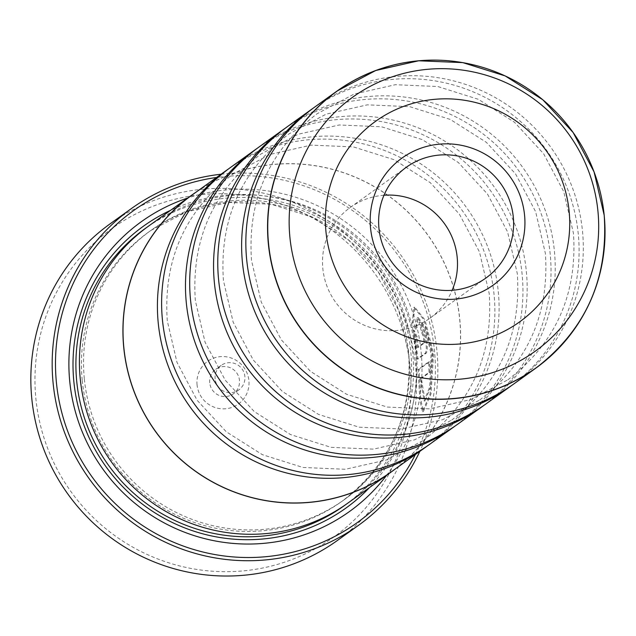 <?xml version="1.0" encoding="UTF-8"?>
<svg xmlns="http://www.w3.org/2000/svg" width="636" height="636" viewBox="0 0 636 636"><rect width="100%" height="100%" fill="white"/><g stroke="black" fill="none" stroke-linecap="round" stroke-linejoin="round"><path stroke-width="0.48" stroke-dasharray="3.18 2.39" d="M313.095 108.247A170.52 167.817 -125.6 0 1 578.259 233.897A170.52 167.817 -125.6 0 1 511.837 385.337M285.023 128.377A170.52 167.817 -125.6 0 1 550.188 254.034A170.52 167.817 -125.6 0 1 483.765 405.474M256.952 148.514A170.52 167.817 -125.6 0 1 522.108 274.172A170.52 167.817 -125.6 0 1 455.694 425.603M228.88 168.651A170.52 167.817 -125.6 0 1 494.037 294.309A170.52 167.817 -125.6 0 1 427.623 445.741M420.42 378.523L429.022 372.354A194.878 191.794 54.4 0 0 428.569 361.932L418.059 369.476L419.863 399.861L422.447 411.643L430.103 393.875L432.663 353.497L424.037 319.988L413.829 307.355L412.279 322.524L415.475 329.011L417.232 317.563L424.768 327.707L431.097 353.99L429.721 386.847L424.132 400.998L420.42 378.523L421.374 378.444L425.094 400.919L430.683 386.76L432.059 353.91L425.723 327.612L418.194 317.483L416.437 328.931L413.241 322.436L414.791 307.268L424.999 319.924L433.625 353.409L431.057 393.819L423.409 411.564L420.817 399.774L419.021 369.389L429.531 361.852A194.878 191.794 -125.6 0 1 429.984 372.267L421.374 378.444M415.475 329.011L416.437 328.931M418.059 369.476L419.021 369.389M417.407 347.399L416.23 337.016L413.32 330.497L417.057 359.101L425.309 353.179C426.7 351.247 426.605 345.547 425.023 336.086C422.757 326.856 420.73 322.277 418.949 322.349A194.878 191.794 -125.6 0 1 421.636 332.572L422.59 332.493A194.878 191.794 54.4 0 0 419.903 322.261L418.949 322.349L419.903 322.261C421.692 322.198 423.719 326.777 425.985 336.007C427.567 345.459 427.662 351.159 426.263 353.099L418.011 359.014L414.282 330.418L417.184 336.937L418.369 347.32L424.705 342.772L424.474 337.088L422.59 332.493L421.636 332.572L423.512 337.167L423.751 342.852L417.407 347.399L418.369 347.32M410.061 366.654A190.005 187 -125.6 0 1 241.775 571.009A190.005 187 -125.6 0 1 35.894 398.748A190.005 187 -125.6 0 1 204.18 194.393A190.005 187 -125.6 0 1 410.061 366.654M337.263 540.552A194.878 191.794 54.4 0 0 415.554 365.74A194.878 191.794 54.4 0 0 302.394 206.462A194.878 191.794 54.4 0 0 110.1 223.84M383.977 195.244A68.211 67.13 54.4 0 0 350.261 207.471A68.211 67.13 54.4 0 0 322.85 268.662A68.211 67.13 54.4 0 0 362.464 324.408A68.211 67.13 54.4 0 0 429.761 318.326A68.211 67.13 54.4 0 0 452.156 290.31M197.073 384.923A26.307 25.893 -125.6 0 1 220.374 356.629A26.307 25.893 -125.6 0 1 248.883 380.479A26.307 25.893 -125.6 0 1 225.581 408.773A26.307 25.893 -125.6 0 1 197.073 384.923M209.721 382.816A15.105 14.867 -125.6 0 1 230.693 367.926A15.105 14.867 -125.6 0 1 233.396 393.819A15.105 14.867 -125.6 0 1 209.721 382.816M215.127 378.945A15.105 14.867 -125.6 0 1 236.099 364.046A15.105 14.867 -125.6 0 1 238.794 389.94A15.105 14.867 -125.6 0 1 215.127 378.945M415.316 454.597A191.953 188.916 54.4 0 0 434.436 350.38A191.953 188.916 54.4 0 0 216.55 177.468M221.082 174.216A194.878 191.794 -125.6 0 1 436.892 350.436A194.878 191.794 -125.6 0 1 419.847 451.345M84.35 379.08A165.742 163.118 54.4 0 0 180.6 514.548A165.742 163.118 54.4 0 0 344.14 499.769A165.742 163.118 54.4 0 0 410.737 351.088A165.742 163.118 54.4 0 0 314.486 215.62A165.742 163.118 54.4 0 0 150.939 230.399A165.742 163.118 54.4 0 0 84.35 379.08M347.685 503.219A170.615 167.912 54.4 0 0 416.23 350.174A170.615 167.912 54.4 0 0 317.157 210.723A170.615 167.912 54.4 0 0 148.8 225.939M386.585 475.315A178.414 175.584 54.4 0 0 421.104 351.525A178.414 175.584 54.4 0 0 187.707 198.035M369.54 487.542A173.541 170.79 54.4 0 0 415.602 352.439A173.541 170.79 54.4 0 0 170.663 210.262M315.194 106.721A170.52 167.817 -125.6 0 1 483.447 91.512A170.52 167.817 -125.6 0 1 582.465 230.884A170.52 167.817 -125.6 0 1 513.96 383.842M196.985 191.5A170.615 167.912 -125.6 0 1 459.748 318.962A170.615 167.912 -125.6 0 1 395.751 468.629M287.122 126.85A170.52 167.817 -125.6 0 1 455.376 111.65A170.52 167.817 -125.6 0 1 554.393 251.013A170.52 167.817 -125.6 0 1 485.88 403.979M259.043 146.988A170.52 167.817 -125.6 0 1 427.305 131.779A170.52 167.817 -125.6 0 1 526.322 271.151A170.52 167.817 -125.6 0 1 457.809 424.117M230.971 167.125A170.52 167.817 -125.6 0 1 399.225 151.917A170.52 167.817 -125.6 0 1 498.25 291.288A170.52 167.817 -125.6 0 1 429.737 444.246M192.374 194.807A170.52 167.817 -125.6 0 1 360.628 179.598A170.52 167.817 -125.6 0 1 459.653 318.97A170.52 167.817 -125.6 0 1 391.14 471.936M417.057 359.101L418.011 359.014M413.32 330.497L414.282 330.418M416.23 337.016L417.184 336.937M428.569 361.932L429.531 361.852M412.279 322.524L413.241 322.436M429.022 372.354L429.984 372.267M468.16 63.672A170.52 167.817 -125.6 0 1 604.168 215.318A170.52 167.817 -125.6 0 1 603.779 252.754M425.309 353.179L426.263 353.099M82.243 380.59A165.742 163.118 54.4 0 0 178.493 516.058A165.742 163.118 54.4 0 0 342.033 501.279A165.742 163.118 54.4 0 0 408.63 352.598A165.742 163.118 54.4 0 0 312.379 217.13A165.742 163.118 54.4 0 0 148.832 231.909A165.742 163.118 54.4 0 0 82.243 380.59M345.92 504.467A170.615 167.912 54.4 0 0 412.724 352.686A170.615 167.912 54.4 0 0 147.059 227.211M423.751 342.852L424.705 342.772M507.878 379.811C555.681 343.106 577.536 294.245 573.449 233.253L563.719 191.595L543.597 153.713L514.468 122.231L478.344 99.311L437.711 86.512L395.369 84.715L354.212 94.017L317.062 113.772C269.259 150.478 247.396 199.33 251.49 260.331L261.221 301.989L281.343 339.863L310.471 371.352L346.596 394.272L387.229 407.064L429.57 408.868L470.72 399.567L507.878 379.811M479.806 399.949C527.61 363.236 549.464 314.383 545.378 253.382L535.647 211.724L515.526 173.851L486.397 142.369L450.264 119.441L409.64 106.649L367.29 104.853L326.141 114.154L288.99 133.91C241.179 170.615 219.325 219.468 223.419 280.468L233.15 322.126L253.271 360L282.4 391.482L318.525 414.41L359.157 427.201L401.499 428.998L442.648 419.696L479.806 399.949M451.727 420.078C499.538 383.373 521.393 334.52 517.299 273.52L507.576 231.862L487.454 193.988L458.317 162.498L422.193 139.578L381.56 126.787L339.219 124.982L298.069 134.283L260.919 154.039C213.108 190.752 191.253 239.605 195.347 300.605L205.078 342.255L225.2 380.137L254.328 411.619L290.453 434.539L331.086 447.339L373.427 449.135L414.577 439.834L451.727 420.078M423.656 440.215C471.467 403.51 493.321 354.657 489.227 293.657L479.496 251.999L459.375 214.117L430.246 182.635L394.121 159.716L353.489 146.924L311.147 145.119L269.998 154.421L232.84 174.177C185.036 210.882 163.182 259.734 167.268 320.735L176.999 362.393L197.12 400.275L226.249 431.757L262.382 454.676L303.006 467.468L345.356 469.273L386.505 459.971L423.656 440.215M417.232 317.563L418.194 317.483M422.447 411.643L423.409 411.564M350.261 207.471L406.364 167.228M221.193 365.398L215.787 369.27M150.939 230.399L186.523 211.868L228.252 202.423L271.167 204.228L312.316 217.162L348.886 240.352L378.364 272.192L398.732 310.511L408.574 352.67C412.732 414.465 390.552 464.002 342.033 501.279L344.14 499.769M238.794 389.94L233.396 393.819M429.761 318.326L485.872 278.075M413.829 307.355L414.791 307.275M424.132 400.998L425.094 400.919"/><path stroke-width="0.95" d="M511.837 385.337A170.52 167.817 -125.6 0 1 509.746 386.863A170.52 167.817 -125.6 0 1 341.492 402.071A170.52 167.817 -125.6 0 1 242.467 262.7A170.52 167.817 -125.6 0 1 310.98 109.742A170.52 167.817 -125.6 0 1 313.095 108.247M483.765 405.474A170.52 167.817 -125.6 0 1 481.675 407A170.52 167.817 -125.6 0 1 313.421 422.209A170.52 167.817 -125.6 0 1 214.396 282.837A170.52 167.817 -125.6 0 1 282.909 129.871A170.52 167.817 -125.6 0 1 285.023 128.377M455.694 425.603A170.52 167.817 -125.6 0 1 453.603 427.13A170.52 167.817 -125.6 0 1 285.341 442.338A170.52 167.817 -125.6 0 1 186.324 302.975A170.52 167.817 -125.6 0 1 254.837 150.009A170.52 167.817 -125.6 0 1 256.952 148.514M427.623 445.741A170.52 167.817 -125.6 0 1 425.524 447.267A170.52 167.817 -125.6 0 1 257.27 462.475A170.52 167.817 -125.6 0 1 158.253 323.104A170.52 167.817 -125.6 0 1 226.766 170.146A170.52 167.817 -125.6 0 1 228.88 168.651M131.437 208.536L110.1 223.84A194.878 191.794 54.4 0 0 31.8 398.653A194.878 191.794 54.4 0 0 144.968 557.939A194.878 191.794 54.4 0 0 337.263 540.552L358.593 525.257A194.878 191.794 -125.6 0 1 166.306 542.635A194.878 191.794 -125.6 0 1 53.138 383.357A194.878 191.794 -125.6 0 1 131.437 208.536A194.878 191.794 -125.6 0 1 221.082 174.216M524.549 215.016A78.196 76.956 54.4 0 0 439.826 144.126A78.196 76.956 54.4 0 0 370.565 228.229A78.196 76.956 54.4 0 0 455.297 299.119A78.196 76.956 54.4 0 0 524.549 215.016M513.276 216.892A68.211 67.13 54.4 0 0 473.669 161.147A68.211 67.13 54.4 0 0 406.364 167.228A68.211 67.13 54.4 0 0 378.961 228.411A68.211 67.13 54.4 0 0 418.575 284.165A68.211 67.13 54.4 0 0 485.872 278.075A68.211 67.13 54.4 0 0 513.276 216.892M452.156 290.31A68.211 67.13 54.4 0 0 457.165 257.135A68.211 67.13 54.4 0 0 383.977 195.244M216.55 177.468A191.953 188.916 54.4 0 0 56.437 382.808A191.953 188.916 54.4 0 0 211.073 553.829A191.953 188.916 54.4 0 0 415.316 454.597M419.847 451.345A194.878 191.794 -125.6 0 1 358.593 525.257M192.318 194.727L148.8 225.939A170.615 167.912 54.4 0 0 80.255 378.992A170.615 167.912 54.4 0 0 179.328 518.435A170.615 167.912 54.4 0 0 347.685 503.219L391.196 472.015A170.615 167.912 -125.6 0 1 222.846 487.232A170.615 167.912 -125.6 0 1 123.766 347.781A170.615 167.912 -125.6 0 1 192.318 194.727A170.615 167.912 -125.6 0 1 196.985 191.5M187.707 198.035A178.414 175.584 54.4 0 0 69.769 381.664A178.414 175.584 54.4 0 0 197.987 536.784A178.414 175.584 54.4 0 0 386.585 475.315M170.663 210.262A173.541 170.79 54.4 0 0 73.863 381.751A173.541 170.79 54.4 0 0 189.321 529.613A173.541 170.79 54.4 0 0 369.54 487.542M603.779 252.754A170.52 167.817 -125.6 0 1 535.655 368.276L513.96 383.842A170.52 167.817 -125.6 0 1 345.698 399.05A170.52 167.817 -125.6 0 1 246.681 259.679A170.52 167.817 -125.6 0 1 315.194 106.721L336.889 91.155A170.52 167.817 -125.6 0 1 468.16 63.672M395.751 468.629A170.615 167.912 -125.6 0 1 391.196 472.015M509.746 386.863L485.88 403.979A170.52 167.817 -125.6 0 1 317.626 419.188A170.52 167.817 -125.6 0 1 218.609 279.816A170.52 167.817 -125.6 0 1 287.122 126.85L310.98 109.742M481.675 407L457.809 424.117A170.52 167.817 -125.6 0 1 289.555 439.317A170.52 167.817 -125.6 0 1 190.538 299.954A170.52 167.817 -125.6 0 1 259.043 146.988L282.909 129.871M453.603 427.13L429.737 444.246A170.52 167.817 -125.6 0 1 261.483 459.454A170.52 167.817 -125.6 0 1 162.458 320.083A170.52 167.817 -125.6 0 1 230.971 167.125L254.837 150.009M425.524 447.267L391.14 471.936A170.52 167.817 -125.6 0 1 222.886 487.144A170.52 167.817 -125.6 0 1 123.861 347.773A170.52 167.817 -125.6 0 1 192.374 194.807L226.766 170.146M535.655 368.276A170.52 167.817 -125.6 0 1 367.401 383.484A170.52 167.817 -125.6 0 1 268.384 244.113A170.52 167.817 -125.6 0 1 336.889 91.155L375.709 70.509L418.671 60.778L462.833 62.622L505.183 75.922L542.802 99.757L573.123 132.503L594.072 171.903L604.2 215.27C608.485 278.862 585.637 329.869 535.655 368.276M268.591 244.033A170.416 167.721 54.4 0 0 453.245 398.534A170.416 167.721 54.4 0 0 604.184 215.246A170.416 167.721 54.4 0 0 419.529 60.746A170.416 167.721 54.4 0 0 268.591 244.033M147.059 227.211A170.615 167.912 54.4 0 0 76.741 381.505A170.615 167.912 54.4 0 0 176.816 521.409A170.615 167.912 54.4 0 0 345.92 504.467M597.92 211.025A156.4 153.928 -125.6 0 1 459.391 379.239A156.4 153.928 -125.6 0 1 289.921 237.443A156.4 153.928 -125.6 0 1 428.449 69.229A156.4 153.928 -125.6 0 1 597.92 211.025M325.998 232.053A123.464 121.508 54.4 0 0 459.772 343.981A123.464 121.508 54.4 0 0 569.125 211.192A123.464 121.508 54.4 0 0 435.35 99.264A123.464 121.508 54.4 0 0 325.998 232.053"/></g></svg>
